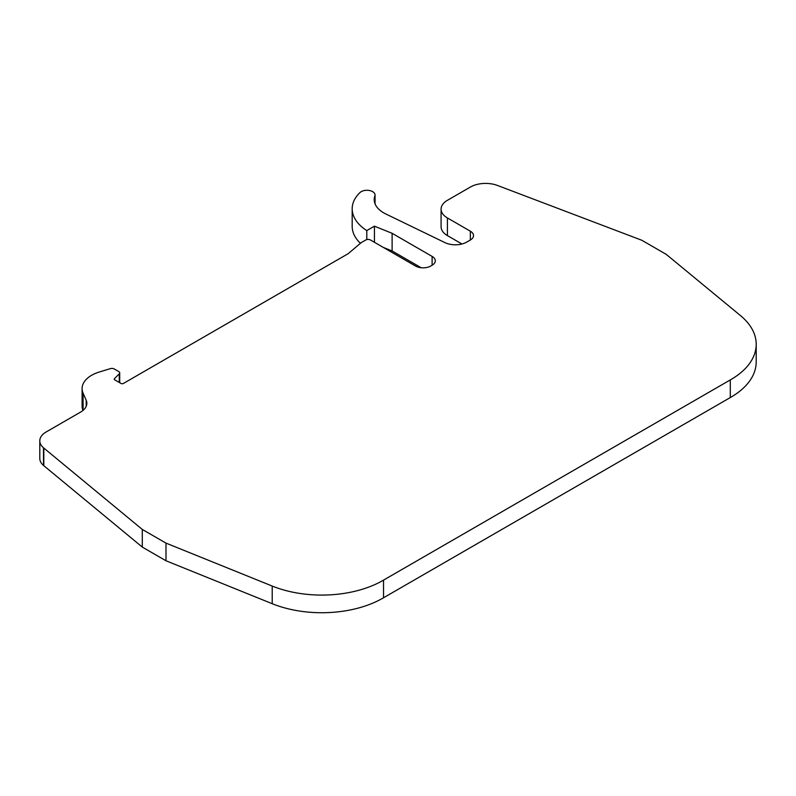 <?xml version="1.0" encoding="UTF-8"?>
<svg xmlns="http://www.w3.org/2000/svg" width="796" height="796" viewBox="0 0 796 796"><rect width="100%" height="100%" fill="white"/><g stroke="black" fill="none" stroke-linecap="round" stroke-linejoin="round"><path stroke-width="1.19" d="M272.212 586.055L272.212 603.706L165.986 560.762L142.285 547.081L43.81 465.7L43.81 448.058L142.285 529.43L165.986 543.111L272.212 586.055A86.466 49.919 0 0 0 383.523 580.125L730.29 379.921A86.466 49.919 0 0 0 756.2 344.29A86.466 49.919 0 0 0 740.559 315.654L666.182 254.322L641.835 240.273L497.51 185.468A21.611 12.477 0 0 0 470.346 187.07L447.422 200.303A21.611 12.477 0 0 0 441.084 209.129A21.611 12.477 0 0 0 447.422 217.955L470.346 231.188A10.806 6.239 180 0 1 473.511 235.606A10.806 6.239 180 0 1 470.346 240.014L466.814 242.054A16.209 9.363 180 0 1 444.924 242.611L385.811 213.965A32.427 18.716 180 0 1 383.722 212.87A32.427 18.716 180 0 1 374.229 199.627A32.427 18.716 180 0 1 374.886 195.896A8.109 4.676 0 0 0 375.045 194.96A8.109 4.676 0 0 0 369.125 190.453A8.109 4.676 0 0 0 360.011 192.532A54.038 31.203 0 0 0 352.19 208.582A56.426 32.576 0 0 0 352.18 208.711A56.426 32.576 0 0 0 366.797 230.581L374.438 226.173L392.12 233.318L432.119 256.411A10.806 6.239 180 0 1 435.283 260.819A10.806 6.239 180 0 1 432.119 265.227L430.785 266.003A10.806 6.239 180 0 1 415.492 266.003L370.409 239.974A3.244 1.871 180 0 0 365.822 239.974L361.235 242.621L348.24 253.645L123.36 383.483A1.622 0.935 180 0 1 121.062 383.483L114.684 379.801A1.622 0.935 180 0 1 114.206 379.145A1.622 0.935 180 0 1 114.425 378.677L119.271 373.822L119.271 382.448M119.708 382.707L119.708 372.886A3.244 1.871 180 0 0 118.753 371.563L114.236 368.956A3.244 1.871 180 0 0 110.435 368.628L99.42 371.971A32.427 18.716 0 0 0 82.097 388.538A32.427 18.716 0 0 0 83.082 393.105L86.197 400.259A21.611 12.477 180 0 1 86.854 403.303A21.611 12.477 180 0 1 80.525 412.129L46.128 431.989A21.611 12.477 0 0 0 39.8 440.815A21.611 12.477 0 0 0 43.501 447.8A54.038 31.203 180 0 0 43.81 448.058M119.708 372.886A3.244 1.871 180 0 1 119.271 373.822M82.097 388.538L82.097 406.189A32.427 18.716 0 0 0 82.953 410.457M421.144 267.725L392.12 250.969L392.12 233.318M374.438 242.302L374.438 226.173M392.12 250.969L383.224 247.367M352.19 208.831L352.19 226.233A56.426 32.576 0 0 0 352.18 226.353A56.426 32.576 0 0 0 360.429 243.307M366.797 239.586L366.797 230.581M441.084 209.129L441.084 226.78A21.611 12.477 0 0 0 447.422 235.606L461.939 243.994M730.29 379.921L730.29 397.562A86.466 49.919 0 0 0 756.2 361.941L756.2 344.29M730.29 397.562L383.523 597.776L383.523 580.125M272.212 603.706A86.466 49.919 0 0 0 383.523 597.776M165.986 560.762L165.986 543.111M142.285 547.081L142.285 529.43M39.8 440.815L39.8 458.466A21.611 12.477 0 0 0 43.501 465.441A54.038 31.203 0 0 0 43.81 465.7M86.197 406.358L86.197 400.259M83.082 410.358L83.082 393.105M432.119 256.411L432.119 265.227M374.886 195.896L374.886 203.368M447.422 217.955L447.422 235.606M470.346 240.014L470.346 231.188M43.501 465.441L43.501 447.8M114.425 378.677L114.425 379.612M352.18 208.711L352.18 226.353M375.045 203.806L375.045 194.96"/></g></svg>
